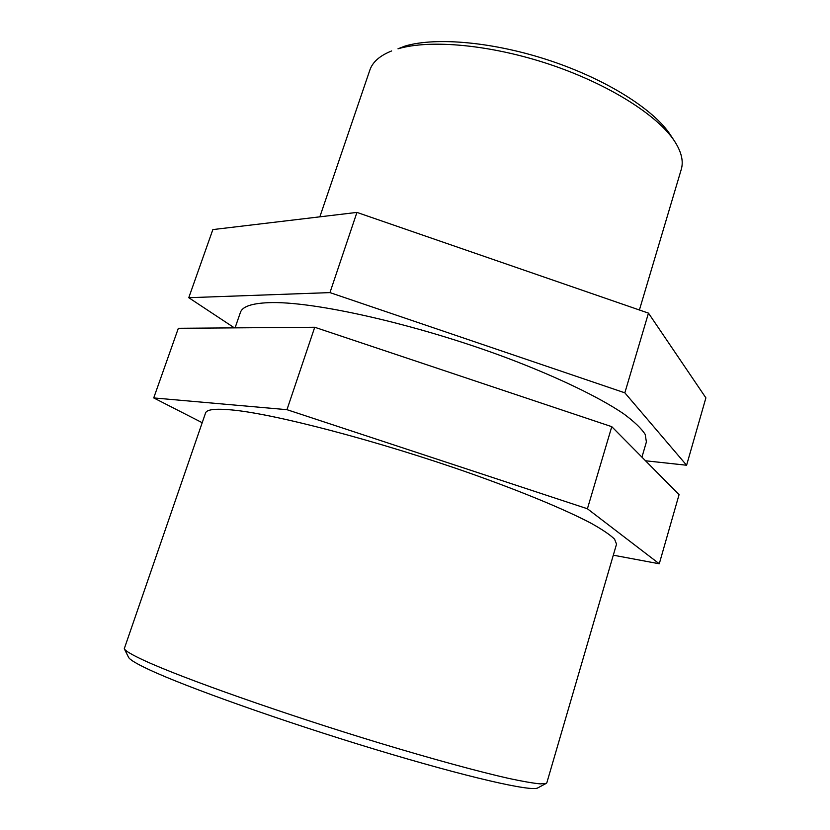 <?xml version="1.0" encoding="UTF-8"?>
<svg xmlns="http://www.w3.org/2000/svg" width="830" height="830" viewBox="0 0 830 830"><rect width="100%" height="100%" fill="white"/><g stroke="black" fill="none" stroke-linecap="round" stroke-linejoin="round"><path stroke-width="1.25" d="M329.956 292.606L624.845 392.829L686.597 465.236L705.894 397.871L648.469 313.128L356.942 212.407L212.854 229.588L188.773 297.7L329.956 292.606L356.942 212.407M686.597 465.236L645.533 460.775M624.845 392.829L648.469 313.128M234.382 327.86L188.773 297.7M286.962 409.678L587.412 508.769L659.269 563.778L679.065 494.649L611.772 426.682L314.726 327.259L178.336 328.296L153.726 397.923L286.962 409.678L314.726 327.259M659.269 563.778L613.308 555.187M587.412 508.769L611.772 426.682M202.188 422.698L153.726 397.923M674.583 141.235L670.298 134.74C653.957 109.643 606.917 79.722 550.715 60.881C494.524 42.029 436.373 36.759 405.03 46.065L397.995 48.804C430.428 39.186 491.121 44.737 549.865 64.439C608.629 84.131 657.702 115.297 674.583 141.235C681.472 151.921 683.692 161.331 681.243 169.465L639.401 310.005M319.841 216.838L369.858 70.083C372.577 62.043 379.829 55.652 391.646 50.941M145.094 660.888C132.261 655.005 125.32 650.948 124.272 648.728L205.56 412.977C206.67 409.47 215.261 408.443 231.331 409.896C273.568 413.599 378.407 440.938 470.921 473.567C522.62 491.9 565.417 509.734 590.939 523.17C602.3 529.509 610.175 534.842 614.563 539.158L616.534 544.138L546.846 782.742L546.233 783.385L540.299 783.883C533.275 783.23 522.869 781.435 509.101 778.499C478.879 771.692 432.492 759.056 379.103 742.912C283.777 713.976 182.849 678.297 145.094 660.888M124.272 648.728L128.567 657.318C129.677 659.643 136.473 663.73 148.964 669.582C185.764 686.908 283.165 721.592 375.222 749.417C467.383 777.316 532.009 791.913 537.757 787.909L546.233 783.385M641.943 457.154L646.394 441.944L645.201 434.422C641.372 428.425 634.089 421.484 623.361 413.599C599.104 397.186 557.646 377.131 507.006 357.969C416.37 323.959 311.841 300.616 268.173 302.691C251.563 303.417 242.308 306.644 240.43 312.381L235.066 327.86"/></g></svg>
